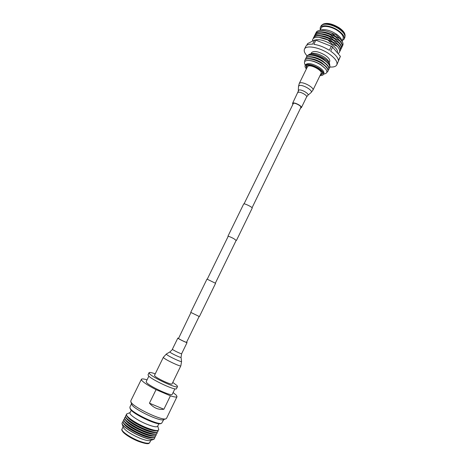 <?xml version="1.0" encoding="UTF-8"?>
<svg xmlns="http://www.w3.org/2000/svg" width="467" height="467" viewBox="0 0 467 467"><rect width="100%" height="100%" fill="white"/><g stroke="black" fill="none" stroke-linecap="round" stroke-linejoin="round"><path stroke-width="0.7" d="M236.156 240.417L233.716 238.584C230.505 236.956 228.579 236.174 227.931 236.238L228.112 236.495M236.477 240.406L252.221 208.054C252.256 207.71 251.374 207.039 249.582 206.035C246.407 204.388 244.457 203.682 243.727 203.91L227.931 236.238M199.397 316.585L190.729 312.359L206.98 279.108L215.591 283.311L199.397 316.585M190.962 312.522L178.499 338.511C179.509 339.381 186.619 342.749 186.549 342.329L186.386 342.136M178.423 338.184L178.009 338.283C179.135 339.258 187.144 343.058 187.063 342.58L186.619 342.177M180.846 365.807C180.875 367.056 165.54 359.882 163.619 357.74L163.362 357.278L154.519 375.328L154.746 375.865C156.533 378.288 171.955 385.421 172.066 383.886L180.846 365.807L181.57 361.417C182.194 362.766 168.353 356.333 166.567 354.441L166.375 354.009L169.924 351.902L170.076 352.211C171.418 353.572 181.488 358.265 181.044 357.325L181.64 353.712L187.063 342.58M311.559 54.867L312.516 54.937C316.042 55.275 319.72 56.641 323.549 59.046L327.91 62.841M329.655 67.645L329.731 67.505C330.239 66.361 329.702 64.878 328.108 63.051L323.864 59.537C319.486 56.793 315.289 55.229 311.273 54.843C308.85 54.709 307.35 55.199 306.761 56.303L306.696 56.443M308.022 55.217L309.621 54.149C313.532 53.483 318.395 54.896 324.191 58.398C327.063 60.313 328.891 62.158 329.667 63.926L329.813 65.847M310.567 56.723L311.542 56.793C315.073 57.126 318.774 58.498 322.639 60.914L327.058 64.767M328.762 69.49L328.838 69.355C329.334 68.229 328.809 66.769 327.244 64.977L322.954 61.41C318.535 58.649 314.314 57.079 310.286 56.7C307.911 56.577 306.434 57.062 305.856 58.147L305.797 58.287M306.428 57.459L306.626 56.577C307.724 53.635 317.075 55.345 323.73 59.817C328.342 62.992 330.297 65.649 329.597 67.785L329.025 68.48M309.58 58.585L310.567 58.655C314.104 58.976 317.823 60.354 321.722 62.788L326.199 66.688M327.869 71.334L327.939 71.2C328.429 70.103 327.916 68.667 326.386 66.898L322.037 63.29C317.583 60.506 313.334 58.935 309.3 58.562C306.965 58.451 305.517 58.924 304.951 59.992L304.893 60.132M305.529 59.303L305.722 58.422C306.813 55.497 316.159 57.225 322.814 61.691C327.431 64.866 329.393 67.511 328.704 69.63L328.126 70.324M308.991 60.471L309.592 60.517C313.141 60.833 316.877 62.216 320.811 64.662L325.073 68.316M325.073 73.751L325.155 73.728C327.414 72.922 327.443 71.182 325.248 68.515L321.022 65.006C316.708 62.321 312.61 60.803 308.722 60.453C305.272 60.371 303.924 61.463 304.677 63.74L304.706 63.816M304.688 61.685L304.817 60.266C305.897 57.365 315.237 59.111 321.903 63.57C326.521 66.74 328.488 69.373 327.805 71.474L326.766 72.455M319.346 37.407L320.018 37.477C324.133 37.961 328.301 39.555 332.516 42.264L336.876 45.953M336.8 45.877L332.597 42.374L327.852 39.928L331.885 43.84L337.145 46.233C340.064 49.508 340.501 51.89 338.441 53.39M313.234 38.586L313.474 37.798C315.628 35.013 320.66 35.229 328.564 38.446L332.79 41.977L337.524 44.418C340.017 47.015 340.904 49.152 340.18 50.827L339.707 51.498M320.356 35.556L321.016 35.632C325.114 36.122 329.253 37.71 333.42 40.401L337.705 44.021L333.508 40.512L328.756 38.055L319.965 35.515C316.597 35.235 314.495 35.871 313.661 37.413L313.474 37.798M340.18 50.827L340.367 50.436C341.073 48.831 340.274 46.788 337.98 44.301L337.711 44.026L337.524 44.418M314.133 36.753L314.367 35.971C316.538 33.163 321.57 33.367 329.474 36.578L333.701 40.115L338.423 42.561C340.916 45.159 341.797 47.307 341.068 48.994L340.601 49.66M321.372 33.717L322.014 33.787C326.094 34.289 330.198 35.871 334.331 38.539L338.505 42.059M341.068 48.994L341.254 48.609C341.972 46.969 341.155 44.89 338.814 42.369L334.413 38.644L329.667 36.187L320.975 33.671C317.548 33.373 315.412 34.015 314.56 35.585L314.367 35.971M315.027 34.92L315.266 34.144C317.443 31.312 322.481 31.505 330.385 34.716L334.606 38.253L339.328 40.699C341.815 43.308 342.69 45.462 341.955 47.161L341.488 47.832M322.393 31.873L323.012 31.943C327.075 32.456 331.15 34.033 335.236 36.677L339.311 40.098M341.955 47.161L342.142 46.776C342.871 45.106 342.037 42.993 339.643 40.436L335.324 36.782L330.578 34.319L321.991 31.826C318.5 31.517 316.322 32.159 315.458 33.758L315.266 34.144M315.966 33.046C316.2 31.861 317.105 31.05 318.669 30.612C321.938 29.888 326.176 30.664 331.389 32.947L335.51 36.391L340.116 38.796L342.644 42.304C343.263 43.81 343.181 45.019 342.387 45.935M342.037 40.921L343.07 38.796C343.846 36.525 342.06 33.834 337.705 30.717C331.43 26.345 322.388 24.984 321.173 28.113L320.134 30.238M342.597 42.193L341.395 39.456C340.583 37.64 338.826 35.807 336.129 33.963C330.572 30.518 325.756 29.147 321.681 29.841L318.786 30.583M342.113 40.763L344.027 39.24C344.874 36.782 342.936 33.858 338.207 30.466C331.377 25.708 321.547 24.231 320.234 27.635L320.21 30.081M322.423 24.547C326.544 22.865 332.119 24.15 339.153 28.394C342.784 30.933 344.769 33.338 345.113 35.615L345.025 34.809C344.693 32.608 342.778 30.285 339.27 27.833C332.481 23.729 327.093 22.492 323.106 24.121L320.981 26.111L320.234 27.635M319.632 70.307L317.216 68.106C314.793 66.635 312.651 65.929 310.777 65.987M320.304 74.989L322.428 74.002C322.901 72.531 321.494 70.675 318.208 68.439C312.207 65.065 308.179 64.271 306.136 66.057L306.667 68.334M306.463 65.643L307.117 67.417M320.029 75.555C321.827 75.654 322.954 75.286 323.392 74.457L323.841 73.535C324.372 71.883 322.802 69.811 319.136 67.306C312.423 63.535 307.922 62.648 305.634 64.656L305.184 65.578C304.805 66.437 305.208 67.546 306.393 68.9M323.392 74.457C323.923 72.817 322.347 70.745 318.681 68.246C311.962 64.469 307.467 63.582 305.184 65.578M329.13 62.648L329.667 61.539C330.239 59.811 328.698 57.686 325.055 55.159C318.366 51.37 313.847 50.547 311.501 52.678L310.958 53.787M329.632 63.845L328.704 61.644C328.056 60.155 326.532 58.62 324.145 57.027C319.329 54.114 315.289 52.94 312.014 53.501L309.703 54.125M329.895 66.991C333.572 67.277 335.878 66.571 336.806 64.872L340.402 56.367L332.049 46.56L315.89 40.168L314.618 40.045L307.531 43.653L306.726 45.293M336.806 64.872C337.828 61.831 335.102 58.06 328.645 53.559C319.265 47.202 306.048 44.89 304.478 49.111C303.719 50.885 304.577 53.133 307.064 55.859M332.697 46.998L330.671 51.172C335.458 54.581 338.044 57.68 338.417 60.471L340.402 56.367M337.583 52.222C337.641 49.911 335.586 47.313 331.412 44.423C324.705 40.372 319.224 38.919 314.968 40.069M340.116 38.796L336.193 34.99L331.389 32.947M330.578 34.319L330.385 34.716M329.667 36.187L329.474 36.578M328.756 38.055L328.564 38.446M327.852 39.928L318.961 37.366C314.542 37.074 312.4 38.224 312.528 40.804M338.423 42.561L338.616 42.164M339.328 40.699L339.521 40.308M315.89 40.168L313.859 44.318C318.943 45.083 324.104 47.074 329.352 50.302L331.383 46.128M304.478 49.111L305.832 46.356C306.72 44.692 308.967 43.968 312.586 44.184L314.618 40.045M320.753 74.072L322.557 73.494M300.509 107.714L300.894 107.433C301.758 106.207 295.15 102.582 293.416 103.33L244.078 203.822M300.59 108.052L301.384 107.667C302.359 106.289 294.916 102.209 292.972 103.055L292.564 103.365L292.751 104.229M299.259 83.476L299.907 82.939C303.013 81.386 314.565 87.79 312.937 90.149L321.092 73.366C322.814 70.815 311.326 64.382 308.132 66.127L307.461 66.717L299.259 83.476L298.506 86.413L299.189 85.589C302.312 84.083 313.713 90.773 311.086 92.548L307.852 95.321C309.802 93.995 301.186 88.963 298.833 90.055L292.564 103.365M155.237 373.863C151.542 372.538 149.481 372.146 149.055 372.695L149.393 373.536C152.149 377.418 177.384 389.093 177.501 386.571L177.016 385.561L172.778 382.42M149.055 372.695L148.039 374.773L148.366 375.626C151.098 379.56 176.351 391.229 176.497 388.649L177.501 386.571M148.874 376.151L146.2 381.597L146.492 382.42C148.955 386.174 172.031 396.792 172.247 394.3L174.892 388.842M131.63 404.165L131.892 404.702C134.227 409.454 159.831 421.637 163.374 419.699L163.432 419.675M147.058 379.852C143.708 378.83 141.822 378.649 141.402 379.297L130.772 400.914L131.046 402.186C133.597 407.387 162.084 420.942 165.931 418.806L166.526 418.356L177.016 396.664L176.415 395.292L173.094 392.549M160.765 423.598L160.706 423.616C157.151 425.53 132.628 413.855 130.427 409.191L130.182 408.683M131.507 403.797L129.884 407.096L130.124 408.304C132.406 413.132 157.939 425.285 161.611 423.3L163.8 419.547M141.402 379.297L141.764 380.389C143.713 382.654 148.477 385.742 156.048 389.659L149.452 403.173C153.76 408 158.576 410.02 163.899 409.244L170.414 395.812C174.384 397.09 176.579 397.376 177.016 396.664M156.048 389.659L170.414 395.812M131.262 410.236L129.995 412.81C128.787 414.41 137.987 420.697 146.901 424.264C153.118 426.715 156.696 427.387 157.624 426.289L158.879 423.703M155.698 430.808L155.546 430.819C153.386 430.848 150.024 429.949 145.453 428.116C136.662 424.322 130.742 420.697 127.707 417.241L127.619 417.113M130.124 412.548L126.44 414.106L126.82 415.974C130.118 419.722 136.551 423.662 146.124 427.795C151.098 429.786 154.752 430.767 157.087 430.737L158.792 429.885L157.753 426.027M157.881 430.632L157.951 431.625C156.848 432.962 152.651 432.208 145.36 429.366C134.881 425.203 124.134 417.767 125.588 415.84L126.411 415.286M154.81 432.582L154.653 432.588C152.487 432.617 149.125 431.724 144.577 429.909C135.815 426.137 129.914 422.512 126.861 419.033L126.767 418.905M125.588 415.84L125.973 417.767C129.283 421.538 135.71 425.478 145.249 429.593C150.199 431.566 153.847 432.541 156.194 432.506L157.951 431.625M157.04 432.395L157.105 433.382C155.99 434.736 151.781 434.001 144.484 431.164C134 427.013 123.259 419.547 124.73 417.591L125.541 417.031M153.923 434.351L153.766 434.363C151.582 434.392 148.226 433.504 143.702 431.706C134.975 427.953 129.079 424.328 126.014 420.825L125.921 420.697M124.73 417.591L125.127 419.564C128.454 423.359 134.87 427.305 144.373 431.391C149.294 433.353 152.937 434.316 155.301 434.281L157.105 433.382M156.206 434.158L156.252 435.133C155.126 436.517 150.911 435.793 143.608 432.967C133.118 428.817 122.383 421.327 123.872 419.343L124.671 418.776M153.03 436.125L152.867 436.131C150.678 436.166 147.327 435.285 142.832 433.499C134.134 429.774 128.244 426.143 125.168 422.623L125.074 422.489M123.872 419.343L124.28 421.368C127.619 425.186 134.029 429.126 143.497 433.189C148.395 435.133 152.026 436.09 154.402 436.055L156.252 435.133M155.365 435.921L155.4 436.896C154.268 438.297 150.041 437.585 142.733 434.765C132.231 430.627 121.508 423.114 123.008 421.094L123.802 420.522M152.137 437.9L151.973 437.906C149.767 437.941 146.428 437.071 141.956 435.297C133.288 431.59 127.409 427.965 124.315 424.421L124.222 424.287M123.008 421.094L123.434 423.166C126.79 427.007 133.183 430.948 142.622 434.987C147.49 436.919 151.115 437.865 153.503 437.83L155.4 436.896M154.524 437.684L154.548 438.653C153.404 440.077 149.171 439.377 141.857 436.563C131.344 432.436 120.632 424.894 122.144 422.845L122.926 422.273M123.259 427.305L123.276 427.363C125.319 430.685 130.918 434.333 140.065 438.303C145.091 440.258 148.5 441.006 150.298 440.544L150.351 440.521M122.12 422.909L122.097 423.913C122.868 426.692 132.651 433.084 141.793 436.692C147.689 438.998 151.67 439.879 153.736 439.348L154.519 438.711M126.44 414.106C124.998 416.004 135.757 423.417 146.224 427.585C153.509 430.44 157.7 431.204 158.792 429.885M149.452 403.173L163.899 409.244M169.924 351.902L172.556 349.433C173.642 350.495 181.681 354.284 181.64 353.712M345.113 35.615L344.769 37.71C345.621 35.235 343.689 32.305 338.966 28.913C332.136 24.15 322.306 22.685 320.981 26.111M307.852 95.321L306.615 96.926C307.625 95.472 300.211 91.374 298.226 92.303L297.806 92.635M149.726 442.582C148.81 443.51 148.985 445.028 138.395 441.35C131.764 438.571 126.785 435.623 123.451 432.518C121.875 430.702 121.402 429.552 122.021 429.068C120.69 430.901 129.826 437.398 138.804 440.901C145.074 443.288 148.716 443.848 149.726 442.582L150.8 440.363M138.355 441.315C130.381 438.204 122.039 432.5 122.243 430.387M186.549 342.329L199.117 316.503M215.357 283.148L236.29 240.143M252.075 207.722L300.894 107.433M207.249 279.196L228.246 236.22M172.399 349.205L177.839 338.079M163.362 357.278L166.375 354.009M181.044 357.325L181.57 361.417M344.769 37.71L344.027 39.24M323.526 74.195L325.155 73.728M305.313 65.31L304.677 63.74M306.615 96.926L301.384 107.667M312.937 90.149L311.086 92.548M298.314 90.668L298.506 86.413M131.647 404.224L130.783 401.661M130.205 408.736L129.896 407.837M127.707 417.241L126.82 415.974M126.861 419.033L125.973 417.767M126.014 420.825L125.127 419.564M125.168 422.623L124.28 421.368M124.315 424.421L123.434 423.166M123.276 427.363L122.097 423.913M122.021 429.068L123.101 426.856M150.298 440.544L153.736 439.348M151.973 437.906L153.503 437.83M152.867 436.131L154.402 436.055M153.766 434.363L155.301 434.281M154.653 432.588L156.194 432.506M155.546 430.819L157.087 430.737M160.706 423.616L161.611 423.3M163.374 419.699L165.931 418.806"/></g></svg>
